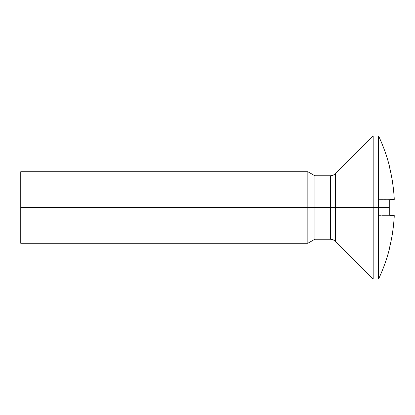 <?xml version="1.0" encoding="UTF-8"?>
<svg xmlns="http://www.w3.org/2000/svg" width="415" height="415" viewBox="0 0 415 415"><rect width="100%" height="100%" fill="white"/><g stroke="black" fill="none" stroke-linecap="round" stroke-linejoin="round"><path stroke-width="0.31" stroke-dasharray="2.08 1.56" d="M389.265 199.989L378.542 199.989L378.542 166.135L378.542 199.433L394.25 199.433L378.542 199.433L378.542 199.989L389.265 199.989L394.25 199.402L378.542 199.402L394.25 199.402C393.711 188.145 392.051 177.055 389.265 166.135L378.542 166.135L389.265 166.135C390.904 172.827 392.014 178.331 392.595 182.642C393.617 190.21 394.167 195.797 394.25 199.402L389.265 199.989L389.265 207.5L378.542 207.5L378.542 279.056L378.542 207.5L389.265 207.5L389.265 215.012L394.25 215.598C394.167 219.203 393.617 224.79 392.595 232.359C392.014 236.669 390.904 242.173 389.265 248.865L389.265 249.54M373.173 279.056L373.173 207.5L373.173 279.056M335.507 241.395L335.507 207.5L373.173 207.5L335.507 207.5L335.507 173.605L335.507 241.395L335.507 207.5L330.361 207.5L335.507 207.5L335.507 173.605M330.361 175.789L330.361 207.5L314.897 207.5L314.897 175.789L314.897 239.211L314.897 207.5L330.361 207.5L330.361 175.789L330.361 239.211M307.847 243.278L307.847 207.5L307.847 243.278M20.75 243.278L20.75 207.5L307.847 207.5L20.75 207.5L20.75 243.278M20.75 171.722L20.75 207.5L20.75 171.722M307.847 171.722L307.847 207.5L307.847 171.722M330.361 207.5L330.361 239.211L330.361 207.5M373.173 135.944L373.173 207.5L373.173 135.944M389.265 248.865L378.542 248.865L378.542 215.598L394.25 215.598L378.542 215.598L378.542 248.865L389.265 248.865M389.265 215.012L378.542 215.012L378.542 215.598L394.25 215.598L378.542 215.598L378.542 215.012L389.265 215.012M378.542 199.402L378.542 248.865C378.542 249.773 378.542 249.773 378.542 248.865L378.542 199.402"/><path stroke-width="0.62" d="M394.25 215.598C393.711 226.855 392.051 237.945 389.265 248.865C392.051 237.945 393.711 226.855 394.25 215.598L389.265 215.012L389.265 207.5L378.542 207.5L378.542 279.056A167.069 167.069 0 0 0 389.265 249.54L389.265 248.865C390.904 242.173 392.014 236.669 392.595 232.359C393.617 224.79 394.167 219.203 394.25 215.598L389.265 215.012L394.245 215.65M389.265 249.54A167.069 167.069 0 0 1 378.542 279.056L378.542 135.944A167.069 167.069 0 0 1 389.265 165.46L389.265 166.135L389.265 165.46A167.069 167.069 0 0 0 378.542 135.944L378.542 207.5L389.265 207.5L389.265 199.989L394.25 199.433C394.167 195.828 393.617 190.236 392.6 182.662C392.014 178.341 390.904 172.837 389.265 166.135C392.051 177.07 393.716 188.166 394.25 199.433L389.265 199.989M335.507 241.395L333.157 239.777L330.361 239.211L330.361 175.789L330.361 207.5L330.361 175.789L333.157 175.223L335.507 173.605L335.507 207.5L330.361 207.5L335.507 207.5L335.507 241.395L335.507 173.605L335.507 207.5L378.542 207.5L373.173 207.5L373.173 279.056L373.173 207.5L335.507 207.5L335.507 241.395L373.173 279.056L378.542 279.056M330.361 207.5L314.897 207.5L314.897 239.211L314.897 207.5L307.847 207.5L307.847 243.278L307.847 207.5L20.75 207.5L20.75 243.278L20.75 171.722L20.75 207.5L307.847 207.5L307.847 171.722L307.847 207.5L314.897 207.5L314.897 175.789L314.897 207.5L330.361 207.5L330.361 239.211L330.361 207.5M373.173 207.5L373.173 135.944L373.173 207.5M330.361 239.211L314.897 239.211L307.847 243.278L20.75 243.278M330.361 175.789L314.897 175.789L307.847 171.722L20.75 171.722M335.507 173.605L373.173 135.944L378.542 135.944"/></g></svg>
